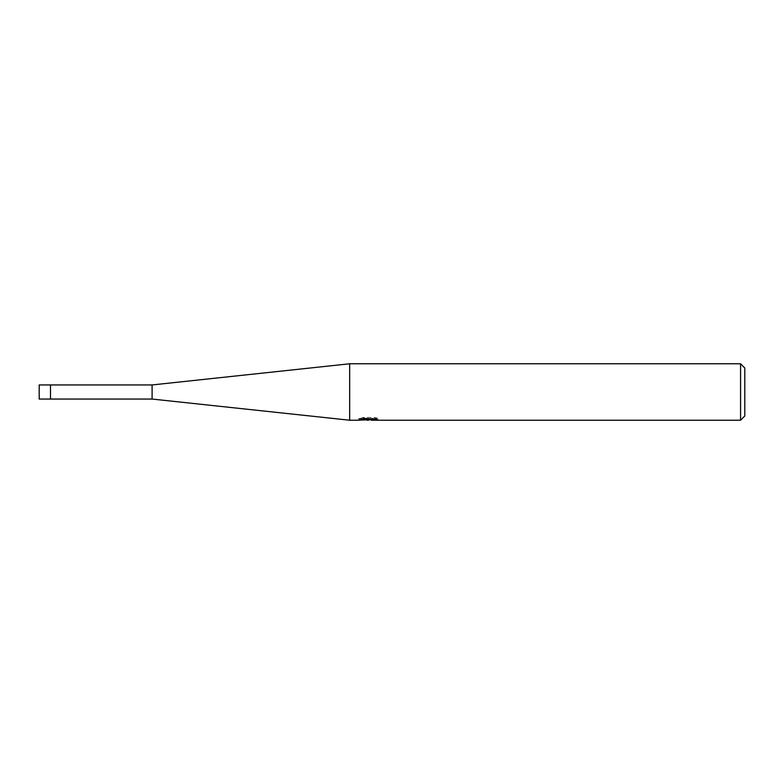 <?xml version="1.0" encoding="UTF-8"?>
<svg xmlns="http://www.w3.org/2000/svg" width="784" height="784" viewBox="0 0 784 784"><rect width="100%" height="100%" fill="white"/><g stroke="black" fill="none" stroke-linecap="round" stroke-linejoin="round"><path stroke-width="0.59" stroke-dasharray="3.92 2.94" d="M152.096 384.944L152.096 399.056M50.49 392L50.49 399.056L50.49 392M349.664 363.776L349.664 420.224M377.888 418.342L374.654 417.47L363.521 417.47L360.591 418.244L369.607 418.244L358.876 418.813L363.012 417.47L367.147 418.813L375.899 418.019L375.899 418.578L371.361 418.793L377.888 418.342L377.888 419.773M375.899 418.578L375.899 419.999L375.899 419.469L371.361 419.783M371.469 420.224L375.899 419.999M363.521 417.47L363.521 418.95M374.654 417.47L374.654 418.95M375.899 418.019L375.899 419.469M368.921 418.568L368.921 419.734M360.581 418.244L360.581 419.685M369.607 418.244L369.607 418.95M363.012 417.47L363.012 418.95L358.876 420.224L358.876 418.813L367.147 418.813M365.197 419.95L363.012 418.95M744.8 368.01L744.8 415.99M740.566 363.776L740.566 420.224M39.2 384.944L39.2 399.056M368.421 420.204L368.421 418.793M368.48 418.813L371.469 418.813"/><path stroke-width="1.18" d="M152.096 384.944L39.2 384.944L39.2 399.056L50.49 399.056L50.49 384.944L50.49 399.056L152.096 399.056L152.096 384.944L349.664 363.776L740.566 363.776L744.8 368.01L744.8 415.99L740.566 420.224L371.469 420.224L371.361 418.95M359.072 418.754L358.876 420.224L349.664 420.224L349.664 363.776M371.361 419.783L365.197 419.95M368.48 420.224L367.147 420.224M740.566 420.224L740.566 363.776M359.072 420.165L369.607 419.685L360.581 419.685L363.521 418.95L374.654 418.95L377.888 419.773L371.361 420.204M369.607 418.95L369.607 419.685M152.096 399.056L349.664 420.224"/></g></svg>
